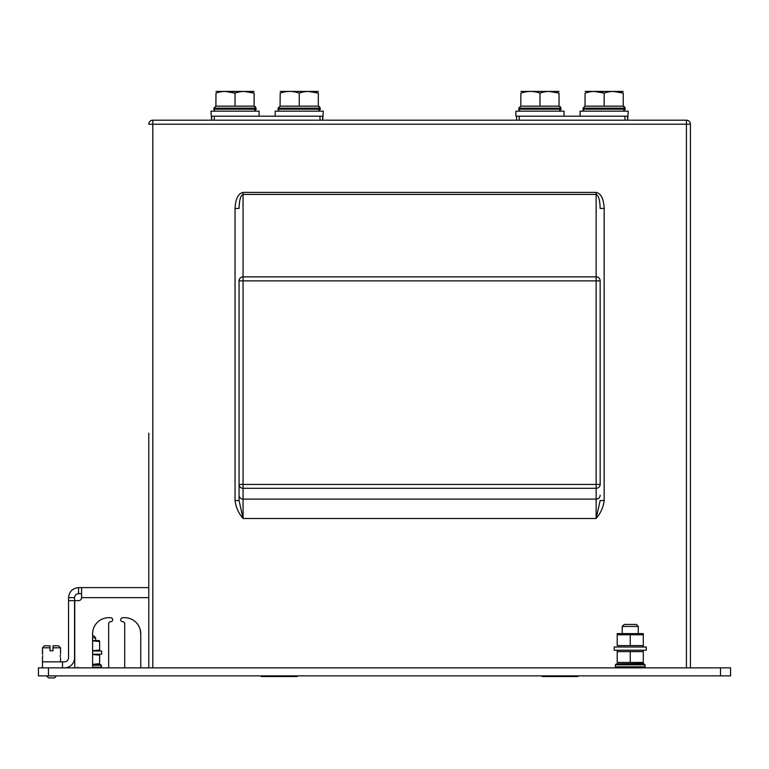 <?xml version="1.0" encoding="UTF-8"?>
<svg xmlns="http://www.w3.org/2000/svg" width="769" height="769" viewBox="0 0 769 769"><rect width="100%" height="100%" fill="white"/><g stroke="black" fill="none" stroke-linecap="round" stroke-linejoin="round"><path stroke-width="1.15" d="M259.124 116.186L259.124 111.169L210.975 111.169L211.581 120.195L211.725 116.186L322.567 116.186L322.711 120.195L323.316 111.169L275.167 111.169L275.167 116.186M214.167 120.195L214.378 116.186M319.904 116.186L320.125 120.195M516.508 120.195L516.643 116.186L627.494 116.186L627.629 120.195L628.244 111.169L580.095 111.169L580.095 116.186M519.094 120.195L519.306 116.186M624.832 116.186L625.043 120.195M235.045 500.552L235.045 208.447C235.554 198.777 238.236 193.423 243.071 192.404L596.138 192.404C600.983 193.423 603.655 198.777 604.165 208.447L604.165 500.552C603.319 507.29 600.637 513.269 596.138 518.489L243.071 518.489C238.573 513.269 235.9 507.29 235.045 500.552L239.063 500.552L239.063 280.877A4.008 4.008 0 0 1 243.071 276.869L596.225 276.869M148.782 667.857L148.782 433.149M686.419 667.857L686.419 124.213L148.782 124.213A4.008 4.008 0 0 1 152.8 120.195A4.008 4.008 0 0 0 148.782 124.213A4.008 4.008 0 0 1 152.8 120.195L686.419 120.195A4.008 4.008 0 0 1 690.427 124.213L690.427 667.857M600.156 280.8L600.156 484.432A4.008 3.874 180 0 1 596.138 488.305L243.071 488.305A4.008 3.874 180 0 1 239.063 484.432L596.138 484.432L596.138 280.877L243.071 280.877L243.071 518.489L239.063 500.552M239.063 280.877C239.313 278.465 240.649 277.128 243.071 276.869L243.071 280.877L239.063 280.877M235.045 208.447L239.063 208.447C239.313 199.978 240.649 195.307 243.071 194.413L243.071 276.869M600.156 280.877L596.138 280.877L596.138 276.869A4.008 4.008 0 0 1 600.156 280.877A4.008 4.008 0 0 0 596.138 276.869L596.138 194.413C598.561 195.307 599.897 199.978 600.156 208.447L604.165 208.447M604.165 500.552L600.156 500.552L596.138 518.489L596.138 499.11L243.071 499.11A4.008 3.874 180 0 1 239.063 495.236M48.476 667.857L48.476 675.884L38.45 675.884L38.45 667.857L730.55 667.857L730.55 675.884L720.524 675.884L720.524 667.857M48.476 675.884L720.524 675.884M92.616 667.857L92.616 633.752A16.053 16.053 0 0 1 108.66 617.709L110.669 617.709A2.009 2.009 0 0 1 112.678 619.718A2.009 2.009 0 0 1 110.669 621.717A2.009 2.009 0 0 0 108.66 623.726L108.66 667.857M124.713 623.726L124.713 667.857L124.713 623.726A2.009 2.009 0 0 0 122.704 621.717A2.009 2.009 0 0 1 120.704 619.718A2.009 2.009 0 0 1 122.704 617.709L124.713 617.709A16.053 16.053 0 0 1 140.756 633.752L140.756 667.857M122.704 621.717A2.009 2.009 0 0 1 120.704 619.718A2.009 2.009 0 0 1 122.704 617.709M42.458 667.857L42.458 661.84L64.529 661.84A4.008 4.008 0 0 0 68.537 657.831L68.537 597.648C69.181 591.592 72.517 588.256 78.573 587.612L81.581 587.612L81.581 597.648A3.009 3.009 0 0 1 78.573 600.637L74.756 600.637L74.756 667.857M68.537 600.637L74.564 600.637L74.564 657.831A10.026 10.026 0 0 1 64.529 667.857M74.564 600.637L74.564 597.648C74.814 595.225 76.15 593.889 78.573 593.639L81.581 593.639L81.581 587.612L148.782 587.612M124.713 617.709A16.053 16.053 0 0 1 140.362 630.186L140.756 634.531M92.616 633.752A16.053 16.053 0 0 1 108.66 617.709M110.669 617.709A2.009 2.009 0 0 1 112.678 619.718A2.009 2.009 0 0 1 110.669 621.717M81.591 593.639L81.591 594.812M42.574 654.39L42.458 647.796L49.985 647.796L49.985 645.797L44.467 645.797L42.458 647.796L42.458 653.813M42.689 655.822L42.689 655.832C42.439 658.408 42.439 658.408 42.689 655.822C42.439 653.237 42.439 653.237 42.689 655.822C42.439 658.408 42.439 658.408 42.689 655.822L42.689 655.697M60.29 655.822C60.54 658.408 60.54 658.408 60.29 655.822C60.54 658.408 60.54 658.408 60.29 655.822C60.54 653.237 60.54 653.237 60.29 655.822C60.54 653.237 60.54 653.237 60.29 655.822C60.54 653.237 60.54 653.237 60.29 655.822L60.328 655.063M60.52 653.823L60.52 647.796L52.994 647.796L52.994 650.805L49.985 650.805L49.985 647.796M60.328 656.582L60.29 655.947M46.476 675.884L48.476 677.893L54.503 677.893L56.502 675.884M60.52 653.813L60.52 647.796L58.511 645.797L52.994 645.797L52.994 647.796M516.643 116.186L515.903 116.186L515.903 111.169L564.042 111.169L564.042 116.186M213.878 109.169L256.087 109.169L256.115 108.16L213.878 108.16L213.878 109.169A2.009 2.009 0 0 0 215.887 111.169M256.087 109.169L253.991 111.169M255.193 106.449L256.202 109.169L254.203 111.169M256.115 108.16L254.145 106.151L215.887 106.151L215.993 93.116C215.993 90.877 215.993 90.877 215.993 93.116C215.993 90.877 215.993 90.877 215.993 93.116C222.356 90.877 228.71 90.877 235.045 93.116L235.045 106.151M278.08 109.169L320.279 109.169L320.308 108.16L278.08 108.16L278.08 109.169A2.009 2.009 0 0 0 280.079 111.169M320.279 109.169L318.183 111.169M319.385 106.449L320.394 109.169L318.395 111.169M308.417 91.415L318.299 93.116C318.299 90.877 318.299 90.877 318.299 93.116C311.964 90.877 305.61 90.877 299.237 93.116C292.902 90.877 286.549 90.877 280.185 93.116C280.185 90.877 280.185 90.877 280.185 93.116C280.185 90.877 280.185 90.877 280.185 93.116L280.079 106.151L318.337 106.151L320.308 108.16M518.806 109.169L561.005 109.169L561.034 108.16L518.806 108.16L518.806 109.169A2.009 2.009 0 0 0 520.815 111.169M561.005 109.169L558.919 111.169M560.12 106.449L561.12 109.169L559.13 111.169M561.034 108.16L559.073 106.151L520.815 106.151L520.911 93.116C520.911 90.877 520.911 90.877 520.911 93.116C520.911 90.877 520.911 90.877 520.911 93.116C527.284 90.877 533.638 90.877 539.973 93.116L539.973 106.151M582.998 109.169L625.207 109.169L625.235 108.16L582.998 108.16L582.998 109.169A2.009 2.009 0 0 0 585.007 111.169M625.207 109.169L623.111 111.169M624.313 106.449L625.322 109.169L623.323 111.169M625.235 108.16L623.265 106.151L585.007 106.151L585.113 93.116C585.113 90.877 585.113 90.877 585.113 93.116C585.113 90.877 585.113 90.877 585.113 93.116C591.476 90.877 597.83 90.877 604.165 93.116L604.165 106.151M254.106 91.415L215.993 91.415M244.215 91.415L254.106 93.116C254.106 90.877 254.106 90.877 254.106 93.116C247.772 90.877 241.418 90.877 235.045 93.116L225.163 91.415M254.106 93.116L254.106 106.151M318.299 91.415L280.185 91.415M299.237 93.116L299.237 106.151M318.299 93.116L318.299 106.151M559.034 91.415L520.911 91.415M549.143 91.415L559.034 93.116C559.034 90.877 559.034 90.877 559.034 93.116C552.69 90.877 546.336 90.877 539.973 93.116M559.034 93.116L559.034 106.151M623.226 91.415L585.113 91.415M613.335 91.415L623.226 93.116C623.226 90.877 623.226 90.877 623.226 93.116C616.892 90.877 610.538 90.877 604.165 93.116L594.283 91.415M623.226 93.116L623.226 106.151M577.384 675.884L578.009 676.509L542.058 676.509L542.683 675.884M296.536 675.884L297.151 676.509L261.21 676.509L261.825 675.884M622.217 626.437L624.226 624.428L636.261 624.428L638.27 626.437L622.217 626.437L622.217 633.358M92.616 635.761L93.616 635.761L95.625 637.77L92.616 637.77M615.402 666.858L644.912 666.858L644.989 664.849L615.402 664.849L615.402 666.858A1 1 0 0 0 616.402 667.857M644.912 666.858L643.845 667.857M643.288 663.551L616.402 663.849L644.009 663.849L645.037 664.849L645.076 666.858L644.086 667.857M644.009 663.849L644.989 664.849M643.288 663.609L643.288 662.445L617.209 662.445L617.209 650.449L617.209 651.612L643.288 651.612L643.288 650.497M643.288 651.612L643.288 662.445M630.244 651.612L630.244 662.445M643.288 646.7L643.288 645.595L617.209 645.595L617.209 633.598L617.209 634.761L643.288 634.761L643.288 633.646M643.288 633.598L617.209 633.598M643.288 634.761L643.288 645.595M630.244 634.761L630.244 645.595M630.244 646.998L646.296 646.998L646.296 650.209L614.2 650.209L614.2 646.998L630.244 646.998M101.364 665.252L101.412 667.261L100.739 664.647L99.451 664.647L101.325 665.252L92.616 665.252M92.616 664.647L100.739 664.647M92.616 667.261L101.239 667.261L101.325 665.252M101.239 667.261L100.585 667.857M100.826 667.857L101.412 667.261M92.616 654.477L99.634 655.217L99.634 663.647L92.616 664.387M92.616 640.837L99.634 641.577L99.634 650.007L92.616 650.747M99.451 640.577L92.616 640.577M92.616 651.007L101.643 651.007L101.643 654.217L92.616 654.217M152.8 120.195L152.8 667.857M596.138 192.404L596.138 194.413L243.071 194.413L243.071 192.404M600.156 495.236A4.008 3.874 180 0 1 596.138 499.11L596.138 484.432L600.156 484.432M686.419 120.195L686.419 124.213L690.427 124.213A4.008 4.008 0 0 0 686.419 120.195M148.782 597.648L81.581 597.648M74.564 597.648L68.537 597.648M78.573 593.639L78.573 587.612M62.52 661.84L62.52 667.857M60.52 661.84L60.52 657.831L60.52 661.84M42.458 661.84L42.458 657.831L42.458 661.84M213.878 108.16L215.887 106.151M278.08 108.16L280.079 106.151M518.806 108.16L520.815 106.151M582.998 108.16L585.007 106.151M638.27 626.437L638.27 633.358M95.625 637.77L95.625 640.577L95.625 637.77L93.616 635.761M615.402 664.849L616.402 663.849M77.765 667.261L78.371 667.857M101.643 651.007L101.643 654.217"/></g></svg>
